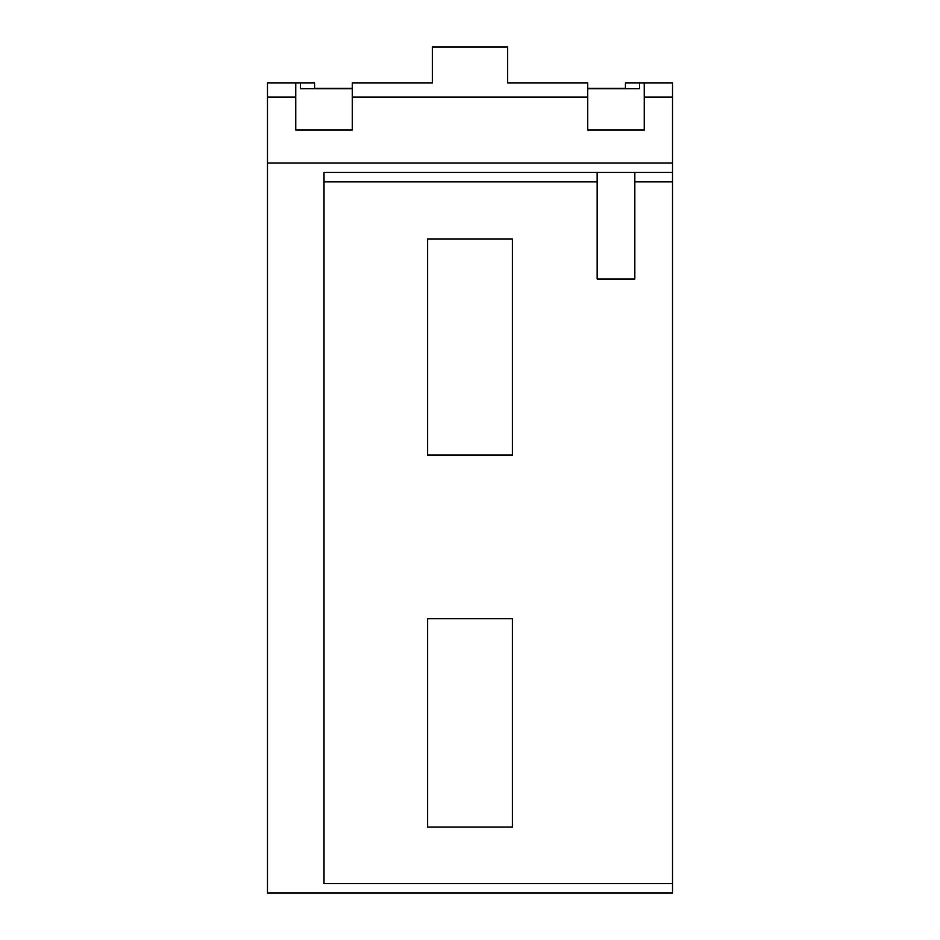 <?xml version="1.0" encoding="UTF-8"?>
<svg xmlns="http://www.w3.org/2000/svg" width="940" height="940" viewBox="0 0 940 940"><rect width="100%" height="100%" fill="white"/><g stroke="black" fill="none" stroke-linecap="round" stroke-linejoin="round"><path stroke-width="1.41" d="M587.735 97.09L352.265 97.09L352.265 82.967L432.329 82.967L432.329 47L507.671 47L507.671 82.967L587.735 82.967L587.735 130.061L644.252 130.061L644.252 82.967L625.417 82.967L625.417 88.29L625.417 82.967M644.252 97.09L672.511 97.09L672.511 82.967L644.252 82.967M314.583 82.967L314.583 88.29L314.583 82.967L295.748 82.967L295.748 97.09L267.489 97.09L267.489 893L672.511 893L672.511 883.577L324.006 883.577L324.006 172.443L672.511 172.443L672.511 163.031L267.489 163.031M295.748 82.967L267.489 82.967L267.489 97.09M597.159 172.443L597.159 279.016L634.829 279.016L634.829 172.443M314.583 88.29L352.265 88.29M300.459 88.689L300.459 82.967L300.459 88.689L352.265 88.689M352.265 97.09L352.265 130.061L295.748 130.061L295.748 97.09M639.541 88.689L639.541 82.967L639.541 88.689L587.735 88.689M587.735 88.29L625.417 88.29M512.382 618.684L512.382 827.071L427.618 827.071L427.618 618.684L512.382 618.684M512.382 239.054L427.618 239.054L427.618 455.019L512.382 455.019L512.382 239.054M672.511 97.09L672.511 163.031M672.511 883.577L672.511 172.443M512.382 82.967L507.671 82.967M432.329 82.967L427.618 82.967M324.006 181.867L597.159 181.867M634.829 181.867L672.511 181.867"/></g></svg>
